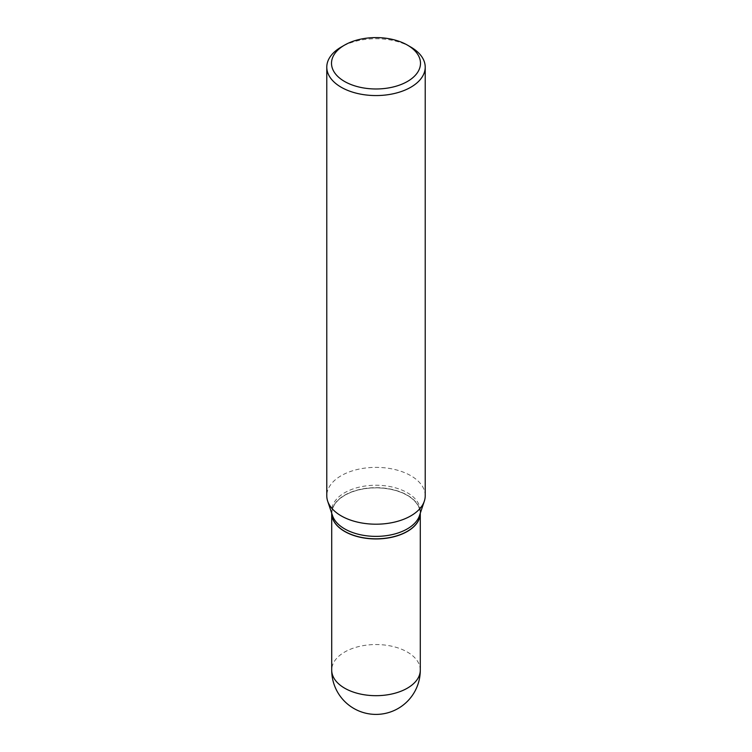 <?xml version="1.0" encoding="UTF-8"?>
<svg xmlns="http://www.w3.org/2000/svg" width="752" height="752" viewBox="0 0 752 752"><rect width="100%" height="100%" fill="white"/><g stroke="black" fill="none" stroke-linecap="round" stroke-linejoin="round"><path stroke-width="0.56" stroke-dasharray="3.76 2.82" d="M420.293 513.315A44.293 25.568 0 0 0 407.321 495.295A44.293 25.568 0 0 0 359.099 489.74A44.293 25.568 0 0 0 331.707 513.315M419.484 515.646A44.293 25.568 0 0 0 420.293 510.805L420.293 513.249A44.293 25.568 0 0 0 392.948 489.627A44.293 25.568 0 0 0 344.679 495.164A44.293 25.568 0 0 0 331.707 513.249L331.707 510.805A44.293 25.568 0 0 0 332.516 515.646M420.293 510.805A44.293 25.568 0 0 0 392.948 487.183A44.293 25.568 0 0 0 344.679 492.729A44.293 25.568 0 0 0 331.707 510.805M407.208 531.391A44.133 25.483 0 0 0 407.208 495.361A44.133 25.483 0 0 0 344.792 495.361A44.133 25.483 0 0 0 344.736 531.363M425.218 495.784A49.218 28.416 0 0 0 394.838 469.53A49.218 28.416 0 0 0 341.201 475.687A49.218 28.416 0 0 0 326.782 495.784M410.799 47.056A49.218 28.416 0 0 0 341.201 47.056M420.293 670.107A44.293 25.568 0 0 0 407.321 652.031A44.293 25.568 0 0 0 344.679 652.031A44.293 25.568 0 0 0 331.707 670.107"/><path stroke-width="1.13" d="M331.707 513.315A44.293 25.568 0 0 0 331.707 513.381A44.293 25.568 0 0 0 344.679 531.457A44.293 25.568 0 0 0 392.948 537.003A44.293 25.568 0 0 0 420.293 513.381A44.293 25.568 0 0 0 420.293 513.315M331.707 513.249A44.293 25.568 0 0 0 344.679 531.326A44.293 25.568 0 0 0 407.321 531.326L407.321 531.326A44.293 25.568 0 0 0 420.293 513.249M341.201 47.056L344.538 45.12L341.201 47.056A49.218 28.416 0 0 0 326.782 67.144L326.782 495.784A49.218 28.416 0 0 0 327.675 501.17L332.516 515.646A44.293 25.568 0 0 0 363.019 535.255A44.293 25.568 0 0 0 407.321 528.882A44.293 25.568 0 0 0 419.484 515.646L424.325 501.17A49.218 28.416 0 0 0 425.218 495.784L425.218 67.144A49.218 28.416 0 0 0 410.799 47.056L407.462 45.12A44.49 25.69 0 0 0 344.538 45.12L344.538 45.12A44.49 25.69 0 0 0 344.538 81.451A44.49 25.69 0 0 0 407.462 81.451A44.49 25.69 0 0 0 407.462 45.12M344.736 531.363A44.133 25.483 0 0 0 344.792 531.391A44.133 25.483 0 0 0 407.208 531.391L407.208 531.391M326.782 67.144A49.218 28.416 0 0 0 357.162 93.398A49.218 28.416 0 0 0 410.799 87.241A49.218 28.416 0 0 0 425.218 67.144M327.675 501.17A49.218 28.416 0 0 0 361.58 522.95A49.218 28.416 0 0 0 410.799 515.881A49.218 28.416 0 0 0 424.325 501.17M420.293 670.107A44.293 44.293 0 0 1 398.146 708.469A44.293 44.293 0 0 1 331.707 670.107A44.293 25.568 0 0 0 344.679 688.193A44.293 25.568 0 0 0 407.321 688.193A44.293 25.568 0 0 0 420.293 670.107L420.293 513.381M331.707 670.107L331.707 513.381"/></g></svg>
